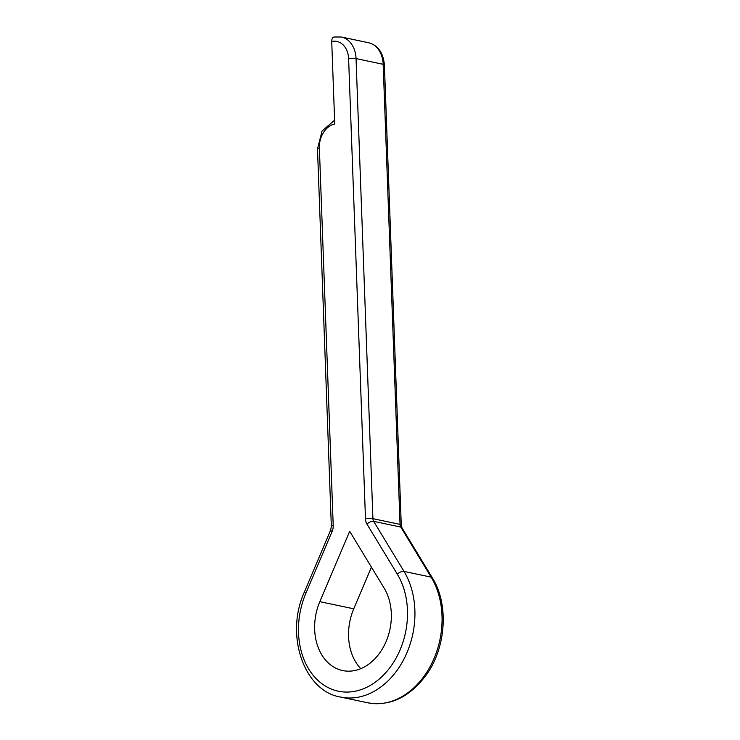 <?xml version="1.0" encoding="UTF-8"?>
<svg xmlns="http://www.w3.org/2000/svg" width="740" height="740" viewBox="0 0 740 740"><rect width="100%" height="100%" fill="white"/><g stroke="black" fill="none" stroke-linecap="round" stroke-linejoin="round"><path stroke-width="1.11" d="M360.769 668.664A50.098 37.759 101.9 0 1 353.739 608.807L371.415 567.145M319.828 601.666L349.687 531.311L384.199 588.235A50.098 37.759 101.9 0 1 384.411 645.178A50.098 37.759 101.9 0 1 342.666 670.56A50.098 37.759 101.9 0 1 319.828 601.666L353.739 608.807M366.985 524.142A5.273 2.701 148.8 0 1 373.663 521.349L404.022 571.419L431.143 577.135A5.273 2.701 -31.2 0 1 432.364 577.903C448.838 603.859 446.294 646.936 426.629 674.464C409.895 697.108 390.267 706.552 367.752 702.787A76.46 57.637 -78.1 0 0 431.466 664.039A76.46 57.637 -78.1 0 0 431.143 577.135L400.784 527.056L373.663 521.349A5.273 3.978 101.9 0 1 372.914 518.685A5.273 1.091 177.9 0 0 365.486 518.814A10.545 7.946 -78.1 0 0 366.985 524.142L397.343 574.212A71.188 53.659 -78.1 0 1 390.618 666.657A71.188 53.659 -78.1 0 1 319.218 681.559A71.188 53.659 -78.1 0 1 305.87 593.295L332.121 531.413A10.545 7.946 -78.1 0 0 333.213 525.548L319.365 147.954A21.09 15.901 -78.1 0 1 334.748 123.959L331.724 41.459A5.273 3.293 -101.8 0 1 334.036 37.009L341.297 37A26.363 19.878 101.9 0 1 356.042 58.59L372.914 518.685L400.035 524.392L383.163 64.306L356.042 58.59A5.273 1.091 177.9 0 0 348.614 58.719A21.09 15.901 -78.1 0 0 331.724 41.459M365.486 518.814L348.614 58.719M397.343 574.212A5.273 2.701 -31.2 0 1 404.022 571.419A76.46 57.637 101.9 0 1 404.336 658.332A76.46 57.637 101.9 0 1 340.631 697.071L367.752 702.787M368.428 42.707C377.872 45.149 383.2 52.559 384.402 64.954A5.273 1.091 177.9 0 0 383.163 64.306A26.363 19.878 -78.1 0 0 368.428 42.707L341.297 37M319.365 147.954A5.273 1.091 177.9 0 0 317.488 148.86L322.085 130.934L334.61 120.195M384.402 64.954L401.265 525.048A5.273 1.091 177.9 0 0 400.035 524.392A5.273 3.978 101.9 0 0 400.784 527.056A5.273 2.701 -31.2 0 1 402.005 527.833L432.364 577.903M333.213 525.548A5.273 1.091 177.9 0 0 331.335 526.455L317.488 148.86M332.121 531.413A5.273 0.869 -157 0 1 330.66 530.071L331.335 526.455M305.87 593.295A5.273 0.869 -157 0 1 304.408 591.954L330.66 530.071M401.265 525.048L402.005 527.833M304.408 591.954C284.576 635.299 304.214 691.327 340.631 697.071"/></g></svg>
